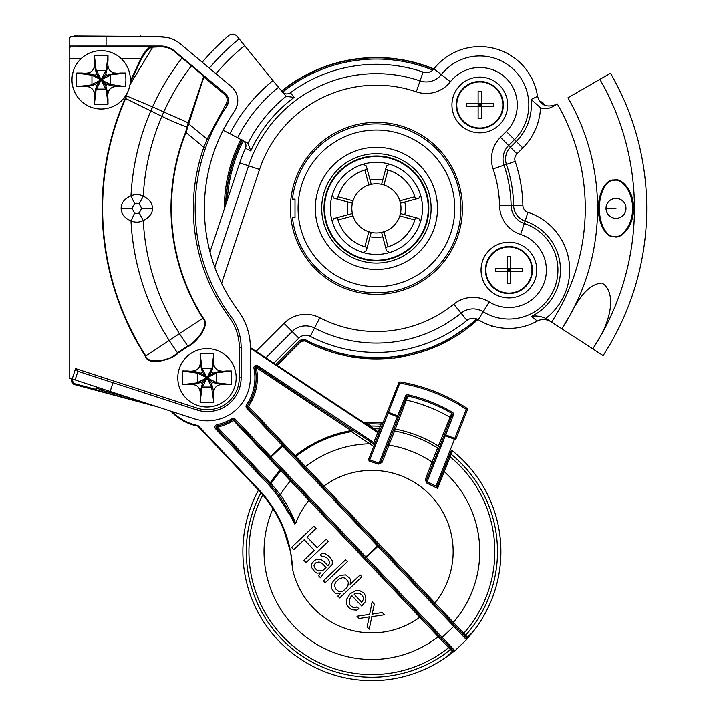 <?xml version="1.0" encoding="UTF-8"?>
<svg xmlns="http://www.w3.org/2000/svg" width="715" height="715" viewBox="0 0 715 715"><rect width="100%" height="100%" fill="white"/><g stroke="black" fill="none" stroke-linecap="round" stroke-linejoin="round"><path stroke-width="1.07" d="M542.81 102.522L543.838 104.059A197.26 197.26 0 0 1 544.58 105.266L542.033 101.977A1.224 1.224 102.3 0 1 542.81 102.522L542.033 101.977M540.817 102.763L540.308 101.977L541.246 101.807M433.898 68.908A150.847 150.847 0 0 0 281.487 91.145M540.308 101.977L540.308 101.977A1.224 1.224 0 0 1 541.219 101.798M276.866 365.115L300.836 341.144L304.474 340.626L348.303 356.57L394.76 358.09L439.475 345.399L478.192 319.703M142.75 36.831L141.802 36.831M72.474 36.831L74.566 36.009L142.035 36.42M140.498 36.009L140.247 36.447L141.785 36.849M490.731 325.531L491.545 326.344L491.554 325.799M491.545 326.344L495.879 326.335M151.446 404.869L73.833 384.044L74.449 383.624L95.327 389.219L96.874 388.031L96.874 387.137M156.719 406.585L73.77 384.357L71.563 381.077L72.17 380.657L74.449 383.624M71.5 378.923L71.5 381.39L73.77 384.357M72.17 379.138L72.17 380.657M277.116 365.285L300.89 341.511L304.519 340.975M139.514 36.831L138.46 36.465L140.247 36.447A1.224 0.974 89.6 0 1 140.953 36.831M139.327 36.831L137.226 36.831M101.003 391.355L101.316 390.167L100.261 389.568A1.224 1.055 -74.6 0 1 98.885 390.756L98.545 390.658A1.224 1.224 -65.9 0 0 100.091 389.469L96.874 388.031M100.261 389.568L100.091 388.182M74.566 36.009L75.236 36.706L74.36 36.831M126.403 94.505L125.25 98.304A274.22 274.22 0 0 0 145.485 356.249C148.014 366.911 173.548 358.903 177.838 353.317L188.036 346.444C194.131 344.71 211.291 325.629 203.23 318.041A204.999 204.999 0 0 1 186.034 132.355L203.838 77.05L224.555 94.443C227.504 97.338 227.951 100.609 225.895 104.256L207.171 139.121L203.82 147.281A183.085 183.085 0 0 0 229.372 317.442A50.381 50.381 0 0 1 239.284 347.454L239.284 377.815A31.952 31.952 0 0 1 197.465 408.194L75.576 368.591L77.676 371.21L112.979 382.686L110.137 391.445L194.051 418.713A43.007 43.007 0 0 0 250.339 377.815L250.339 347.454A61.436 61.436 0 0 0 238.247 310.855A172.029 172.029 0 0 1 234.556 111.066A18.429 18.429 0 0 0 231.204 86.524L180.555 44.017A30.718 30.718 0 0 0 160.803 36.831L70.392 36.831L69.23 38.905L69.23 378.181L73.305 379.504A1.841 1.841 0 0 0 73.779 379.594L74.11 379.594M110.137 391.445L72.206 378.959L75.576 368.591M106.088 36.831L106.088 46.046L70.392 46.046L152.322 46.341C148.666 46.993 144.877 50.997 140.962 58.335L130.327 81.081M70.392 46.046L69.23 50.211M217.315 142.937L216.815 144.18M216.055 146.101L215.144 148.497M214.411 150.508L214.25 150.972M77.926 371.291L75.075 380.058M112.979 382.686L196.893 409.945A33.793 33.793 0 0 0 241.125 377.815L241.125 347.454A52.222 52.222 0 0 0 230.847 316.343A181.244 181.244 0 0 1 226.95 105.856A9.215 9.215 0 0 0 225.279 93.576L174.63 51.078A21.504 21.504 0 0 0 160.803 46.046L158.828 46.046M106.088 46.046L160.803 46.046L161.152 46.797L152.742 47.145C149.596 47.422 145.851 51.257 141.481 58.639L130.184 83.02M166.55 37.377L158.828 36.831M156.907 36.831L155.048 36.831M189.135 51.221L187.661 49.987M185.659 48.307L183.085 46.144M201.442 61.544L195.132 56.253M206.17 65.512L205.16 64.672M234.556 111.066L229.944 118.154M227.888 121.577L222.008 132.525M234.261 89.795L234.726 90.474M236.227 93.236L236.442 93.728M237.72 102.138L237.675 102.603M176.551 41.175L171.859 38.896M208.262 140.739L207.466 142.759M206.501 145.288L205.732 147.415M205.562 147.898L203.82 147.281L185.632 132.195L188.117 122.891L203.569 76.979L202.363 74.986L174.424 51.543C171.064 48.566 166.64 46.984 161.152 46.797M188.036 346.444L187.705 345.953C193.81 344.121 210.693 325.522 202.863 318.273L179.438 333.691A233.465 233.465 0 0 1 143.268 220.551L139.202 212.882A5.112 5.112 0 0 1 134.652 212.999L131.926 208.369L134.652 203.739A5.112 5.112 0 0 1 139.202 203.855L141.686 208.369L139.202 212.882M127.261 92.914L125.643 98.482A273.782 273.782 0 0 0 145.851 356.016C145.494 362.791 167.516 362.88 177.508 352.826L187.705 345.953L179.438 333.691L145.485 356.249M152.322 46.341L152.742 47.145L129.933 84.79M156.907 46.046L155.048 46.046L155.441 46.85M177.159 53.205L174.21 50.738M170.635 48.423L165.943 46.672M203.569 76.979L202.837 74.753L225.279 93.576L228.21 98.089M202.363 74.977L202.837 74.753L199.905 72.287M126.108 95.73L152.554 106.884C160.464 89.447 170.286 73.136 182.039 57.924L182.352 57.558L179.733 55.368M228.264 98.277L228.568 100.422M228.568 100.779L226.95 105.856L219.934 116.929M213.74 128.459L208.798 139.416M208.414 140.363A1.841 0.688 -158 0 0 207.171 139.121L187.991 123.355M125.25 98.304L161.84 116.366C171.323 120.933 179.751 124.517 187.116 127.109L187.589 127.172M139.202 203.855L143.268 196.178C149.274 199.029 152.34 203.087 152.483 208.369C152.501 213.419 149.426 217.476 143.268 220.551A13.791 13.791 0 0 1 130.979 220.872C124.589 218.227 121.309 214.062 121.13 208.369C121.201 202.828 124.482 198.663 130.979 195.865A13.791 13.791 0 0 1 143.268 196.187A233.465 233.465 0 0 1 161.84 116.366L163.851 112.005L188.599 122.98M161.67 116.295L163.851 112.005M134.652 203.739L130.979 195.865A245.754 245.754 0 0 1 150.74 111.084L152.706 106.946L163.744 111.951C171.18 95.542 180.421 80.16 191.459 65.825L191.763 65.458L196.384 69.337M150.642 111.04L152.706 106.946M214.786 267.276L248.588 165.791A134.733 134.733 0 0 1 420.036 80.902A19.171 19.171 0 0 0 441.307 74.628A49.022 49.022 0 0 1 512.369 68.327A49.022 49.022 0 0 1 514.469 139.64L516.257 141.427A51.552 51.552 0 0 0 531.066 99.492L537.537 96.302A58.38 58.38 0 0 0 433.96 68.837A9.813 9.813 0 0 1 423.066 72.045A144.081 144.081 0 0 0 290.406 92.771L294.142 97.401L286.098 96.319A143.912 143.912 0 0 0 248.034 143.322L250.759 150.963L245.459 148.273A144.081 144.081 0 0 0 239.713 162.841L210.013 252.002M248.034 143.322L229.944 133.732A164.387 164.387 0 0 1 272.96 80.616L286.098 96.319M245.459 148.273C246.693 144.966 245.647 142.222 242.322 140.042M223.134 130.273L229.944 133.732M281.701 91.413C284.472 94.21 287.367 94.657 290.406 92.771M537.537 96.302C540.308 105.337 546.635 108.037 556.52 104.381L552.346 106.794C548.405 108.93 544.464 109.243 540.531 107.733L531.066 99.492M531.325 316.486C535.615 315.503 540.424 316.137 545.76 318.407L551.068 321.795C546.278 319.015 541.684 318.774 537.305 321.071L531.325 316.486A51.552 51.552 0 0 0 525.069 221.096A16.642 16.642 0 0 1 513.647 205.625A137.262 137.262 0 0 0 506.426 164.37A16.642 16.642 0 0 1 510.421 147.263L516.257 141.427L522.79 147.96A60.793 60.793 0 0 0 540.531 107.733M273.827 363.104L298.79 338.141A9.813 9.813 0 0 1 310.239 336.363A144.081 144.081 0 0 0 466.94 320.463A9.813 9.813 0 0 1 478.264 319.739A58.38 58.38 0 0 0 537.305 321.062M437.231 147.549A86.014 86.014 0 0 1 437.231 269.189A86.014 86.014 0 0 1 315.592 269.189A86.014 86.014 0 0 1 315.592 147.549A86.014 86.014 0 0 1 437.231 147.549M556.771 104.238L552.346 106.794M599.867 79.356A258.026 258.026 0 0 1 592.807 348.893L601.583 334.361C616.339 304.733 610.583 287.502 601.869 283.095C590.983 283.721 580.553 294.097 570.588 314.234A221.158 221.158 0 0 0 567.942 97.785L610.512 73.216A270.306 270.306 0 0 1 603.111 355.587L561.892 328.82L570.588 314.234A221.158 221.158 0 0 0 567.942 97.785A221.158 221.158 0 0 1 561.892 328.82L551.587 322.125A208.869 208.869 0 0 0 557.298 103.934M549.656 320.874L546.814 319.024M598.705 208.369C597.4 196.956 605.015 178.661 614.087 180.037C622.729 177.123 634.688 193.926 633.302 208.369C634.706 222.767 622.711 239.641 614.069 236.701C604.962 237.979 597.427 219.836 598.705 208.369L599.715 208.369C598.428 197.304 605.435 179.045 614.122 180.466C622.399 177.606 633.687 194.417 632.292 208.369C633.705 222.276 622.39 239.159 614.105 236.263C605.382 237.603 598.455 219.487 599.715 208.369M202.274 62.25A227.316 227.316 0 0 1 228.505 35.75A6.14 6.14 0 0 1 237.273 36.545L272.96 80.616M442.478 473.053L451.523 450.119L452.524 450.915A129.022 129.022 0 0 1 472.722 632.114L466.475 639.737A1.224 1.224 -43.5 0 0 466.52 637.995L247.587 407.21A1.224 1.224 0 0 1 247.47 405.664A49.147 49.147 0 0 0 255.148 367.993A1.224 1.224 0 0 1 257.034 366.724L373.659 443.944L374.124 445.418L374.204 444.846M467.968 637.735L467.413 637.154L466.52 637.995A1.224 1.224 0 0 1 466.475 639.737L454.669 650.936L446.947 656.567L453.149 650.686L234.216 419.893A1.224 1.224 0 0 0 232.688 419.687A49.147 49.147 0 0 1 217.092 425.899A1.224 1.224 0 0 0 216.448 427.945L267.267 481.508A135.162 135.162 0 0 1 287.644 509.402L295.67 523.452C289.798 508.061 281.728 496.559 280.28 494.691L271.074 483.456A1.224 1.055 -42.2 0 1 269.287 483.689L270.199 482.866A122.766 122.766 0 0 1 280.128 470.077L281.022 469.228L269.769 457.368L270.663 456.528L235.11 419.044A2.458 2.458 0 0 0 232.044 418.641A47.923 47.923 0 0 1 216.833 424.692A2.458 2.458 0 0 0 215.564 428.786L266.373 482.357A133.937 133.937 0 0 1 286.563 509.992L295.67 523.452A81.26 81.26 0 0 1 308.853 500.348L450.45 649.622A125.599 125.599 0 0 1 260.93 492.778M258.481 490.106A129.022 129.022 0 0 0 446.947 656.567M363.881 422.735L364.909 423.191A1.224 0.858 86.6 0 0 364.257 422.833L367.832 422.672L367.868 423.906A127.788 127.788 0 0 1 381.175 424.174L382.471 423.048A1.224 0.554 94.7 0 0 381.837 424.058M364.257 422.833L367.832 422.672A129.022 129.022 0 0 1 381.265 422.949L383.097 422.654L381.265 422.949L378.45 432.012L373.498 428.696L371.085 426.033A125.599 125.599 0 0 1 380.335 426.31L381.479 426.766L383.097 422.654M451.523 450.119L437.643 485.324A1.224 0.912 -158.5 0 1 436.168 485.717L437.58 488.39L451.21 454.248A125.599 125.599 0 0 1 465.608 635.251L434.926 602.906A81.26 81.26 0 0 0 324.002 485.977L295.947 456.536A1.224 1.064 -43.5 0 1 294.401 456.554M441.146 476.44L437.553 485.664A1.224 0.885 -179.4 0 1 436.079 486.182L427.096 481.928L426.658 479.685L444.516 434.38L455.947 438.885L467.431 409.74A1.224 1.224 0 0 0 466.967 408.265A172.029 172.029 0 0 0 400.185 381.944L398.845 382.713L368.761 459.03L369.092 461.148L378.727 464.115L382.033 462.453L394.546 431.011A1.224 1.064 -158.5 0 1 393.599 429.509L405.021 400.543A1.224 0.938 -158.5 0 1 406.37 400.078L394.546 431.011A122.73 122.73 0 0 1 437.616 447.983L451.71 413.261A1.224 1.224 0 0 1 452.238 414.78L453.382 415.227A2.458 2.458 0 0 0 452.327 412.197L451.71 413.261A159.74 159.74 0 0 0 407.934 396.012L406.37 400.078A155.423 155.423 0 0 1 450.075 417.301A1.224 0.938 21.5 0 1 450.745 418.561L439.332 447.536A1.224 1.064 21.5 0 1 437.616 447.983L432.03 462.087A107.867 107.867 0 0 0 389.014 445.132A1.224 1.055 -158.5 0 1 388.039 443.631L380.934 461.667L382.033 462.453M455.947 438.885A1.224 0.912 -158.5 0 1 454.463 439.287L436.168 485.717M437.553 485.664L437.58 488.39L426.596 482.983L425.309 479.506L432.03 462.087A1.224 1.055 21.5 0 0 433.764 461.649L434.863 458.869M453.382 415.227L426.596 482.983M172.163 411.599A48.54 48.54 0 0 0 197.474 425.389A1.841 1.841 0 0 1 198.448 425.925L258.794 489.543A123.489 123.489 0 0 1 292.587 569.363L290.63 552.034L284.105 530.986M274.426 511.073L276.428 514.514M276.848 515.265L279.601 520.574M281.513 524.685L282.041 525.891M370.111 455.607L373.731 446.437L351.467 431.654A121.693 121.693 0 0 0 295.947 456.536L248.48 406.361L247.587 407.21A1.224 1.224 0 0 1 247.47 405.664A49.147 49.147 0 0 0 255.148 367.993A1.224 1.224 0 0 1 257.034 366.724L256.354 367.733M270.717 505.299L269.859 504.057M266.489 499.472L265.372 498.051M170.939 411.205A49.147 49.147 0 0 0 197.349 425.988A1.224 1.224 0 0 1 198.001 426.355L258.356 489.972A122.873 122.873 0 0 1 285.911 536.08A122.873 122.873 0 0 0 258.356 489.972L258.794 489.543M364.909 423.191L367.868 423.906L371.085 426.033L370.406 427.061M396.253 389.282L387.351 411.858L388.495 412.305L369.691 460.013A1.224 0.912 -158.5 0 1 368.886 458.717M378.825 432.137A1.224 1.224 0 0 0 379.656 431.395L378.056 432.092A1.224 1.224 0 0 1 377.833 431.967A1.224 0.813 -56.5 0 0 378.45 432.012A1.224 1.046 -158.5 0 0 379.647 431.404L374.124 445.418L373.659 443.944L351.968 429.581A1.224 0.938 -56.5 0 1 351.467 431.654L351.968 429.581M372.846 428.669A1.224 0.84 -56.5 0 0 373.498 428.696A122.935 122.935 0 0 1 379.656 428.937A1.224 1.055 21.5 0 0 380.863 428.321L381.479 426.766M452.238 414.78L444.516 434.38A1.224 0.912 21.5 0 0 445.32 435.685L454.463 439.287L466.287 409.293L467.431 409.74M432.709 464.339L426.658 479.685L425.309 479.506M215.564 428.786L217.342 427.096L268.161 480.668A136.395 136.395 0 0 1 270.199 482.866L271.074 483.456A121.693 121.693 0 0 1 280.923 470.783L308.853 500.348L309.738 499.508L425.3 621.326M306.672 469.487L301.381 463.91M438.67 608.635L318.479 481.937M314.082 477.298L310.096 473.098M288.869 477.504L291.461 480.239M306.842 496.451L309.738 499.508M429.697 625.956L433.683 630.165M437.106 633.767L441.87 638.79M294.392 456.545L295.286 455.696A122.766 122.766 0 0 1 351.288 430.609L256.345 367.742L253.941 368.234A2.458 2.458 0 0 1 257.713 365.696L373.9 442.63L374.124 445.418L373.659 443.944L374.097 442.826M456.626 627.564L450.477 621.085M447.054 617.474L443.068 613.273M449.458 455.357A1.224 1.055 21.5 0 0 449.923 456.626A122.935 122.935 0 0 1 463.713 633.374A1.224 1.064 -43.5 0 0 463.615 634.929L457.886 628.887M466.475 639.737L453.793 626.367L442.201 637.36L366.321 557.36L365.428 558.209A1.224 0.617 -43.5 0 1 365.901 556.922L366.321 557.36L377.913 546.367L377.484 545.92A1.224 0.617 -43.5 0 1 378.798 545.527L377.913 546.367L453.793 626.367L454.686 625.518L466.52 637.995M287.43 509.017L286.241 506.917M285.937 506.39L284.4 503.825M284.007 503.19L281.799 499.758M281.755 499.696L279.047 495.772M278.939 495.62L278.028 494.369M294.535 523.907L287.644 509.402L286.563 509.992M275.552 491.107L272.531 487.389M281.022 469.237A1.224 1.064 136.5 0 1 280.923 470.783L232.688 419.687A49.147 49.147 0 0 1 217.092 425.899L216.833 424.692M378.056 432.092A1.224 1.224 0 0 1 377.833 431.967L372.828 428.66M373.659 443.944L373.221 443.658L377.833 432.664A1.841 1.841 0 0 1 377.493 432.486L377.833 431.967L250.339 347.553M370.272 441.7A1.224 0.867 -56.5 0 1 369.61 443.792A107.867 107.867 0 0 0 305.502 466.618A1.224 1.064 -43.5 0 1 303.955 466.627L306.395 469.201M453.149 650.686A1.224 1.224 -43.5 0 0 454.892 650.73A1.224 1.224 -43.5 0 1 453.149 650.686A1.224 1.224 0 0 0 454.892 650.73L442.201 637.36L441.316 638.2M293.776 549.621L304.206 539.727L314.314 550.389L303.884 560.283L306.056 562.571L328.337 541.425L326.174 539.146L317.165 547.69L307.048 537.028L316.057 528.483L313.894 526.195L291.604 547.341L293.776 549.621M320.499 577.8L323.573 573.439L332.216 564.51L332.305 560.81L330.616 558.075L328.444 555.787L324.253 553.258L321.267 553.919L320.32 554.822L322.125 556.726L323.439 556.199L326.549 557.584L328.721 559.872L329.937 563.054L327.926 565.69L323.958 561.498L321.312 559.666L318.917 559.041L314.627 560.22L311.677 563.742L311.579 567.451L314.716 571.705L316.995 573.162L320.338 572.885L318.693 575.897L320.499 577.8M326.031 567.487L323.189 570.186L319.373 570.91L316.62 569.909L314.448 567.621L313.957 565.199L315.485 563.018L318.944 561.91L322.054 563.295L326.031 567.487M325.191 582.743L347.481 561.606L345.676 559.702L323.386 580.839L325.191 582.743M339.643 597.972L361.924 576.835L360.119 574.932L350.162 584.378L350.725 580.223L349.76 578.247L345.676 574.896L339.822 575.378L333.771 580.392L331.653 583.851L331.447 588.391L334.584 592.646L336.506 593.718L340.68 593.37L337.838 596.069L339.643 597.972M347.794 586.622L343.048 591.126L338.874 591.466L335.514 588.874L334.406 584.861L336.05 581.849L338.901 579.15L342.825 577.595L345.22 578.212L347.383 580.5L348.357 582.475L347.794 586.622M350.118 593.825L346.462 599.465L346.364 603.165L346.981 604.756L348.67 607.491L351.673 609.707L356.57 610.127L358.832 608.706L357.026 606.803L355.239 607.768L353.21 607.527L350.207 605.31L349.233 603.344L349.322 599.635L350.976 596.632L351.923 595.729L361.674 606.007L365.106 602.03L365.919 599.09L365.535 595.836L363.846 593.101L359.645 590.572L355.945 590.465L350.118 593.825M354.658 593.861L358.474 593.137L361.584 594.514L363.274 597.248L363.417 599.295L361.763 602.307L354.184 594.308L354.658 593.861M374.32 604.139L372.149 601.86L369.619 614.382L356.973 616.25L359.144 618.538L369.28 616.875L367.09 626.912L369.253 629.191L371.782 616.67L384.429 614.802L382.266 612.514L372.122 614.176L374.32 604.139M389.112 440.914L380.934 461.667L379.084 463.007L378.727 464.115M406.504 396.771L380.934 461.667M387.351 411.858A1.224 0.912 -158.5 0 0 388.165 413.154L397.308 416.756A1.224 0.912 -158.5 0 0 398.782 416.362L397.638 415.907L379.084 463.007L369.691 460.013L369.092 461.148M433.764 461.649L439.332 447.536A1.224 0.938 21.5 0 0 438.688 446.285A124.732 124.732 0 0 0 394.921 429.036A1.224 0.938 21.5 0 0 393.599 429.509M452.327 412.197A160.964 160.964 0 0 0 408.211 394.814A2.458 2.458 0 0 0 405.369 396.307L406.513 396.754A1.224 1.224 0 0 1 407.934 396.012A1.224 1.224 0 0 0 406.513 396.754A1.224 1.224 21.5 0 1 407.934 396.012A159.74 159.74 0 0 1 451.71 413.261M405.369 396.307L397.638 415.907L388.495 412.305L400.185 381.944A172.029 172.029 0 0 1 466.967 408.265L466.287 409.293A170.796 170.796 0 0 0 399.98 383.16L398.845 382.713A1.224 1.224 0 0 1 400.185 381.944L399.131 382.275M502.851 104.971A23.041 23.041 0 0 1 479.81 128.012A23.041 23.041 0 0 1 456.769 104.971A23.041 23.041 0 0 1 479.81 81.939A23.041 23.041 0 0 1 502.851 104.971M481.499 91.457L478.121 91.457L478.121 106.66L466.287 106.66L466.287 103.282L493.323 103.282L493.323 106.66L478.121 106.66L478.121 118.493L481.499 118.493L481.499 91.457M481.499 104.971L479.81 104.971L478.121 103.282M479.81 103.282L479.81 104.971L478.121 104.971M478.121 106.66L481.499 103.282M479.81 106.66L479.81 104.971L481.499 106.66M531.951 270.056A23.041 23.041 0 0 1 508.91 293.096A23.041 23.041 0 0 1 485.878 270.056A23.041 23.041 0 0 1 508.91 247.015A23.041 23.041 0 0 1 531.951 270.056M510.599 256.542L507.221 256.542L507.221 271.745L495.397 271.745L495.397 268.366L522.433 268.366L522.433 271.745L507.221 271.745L507.221 283.569L510.599 283.569L510.599 256.542M510.599 270.056L508.91 270.056L507.221 268.366M508.91 268.366L508.91 270.056L507.221 270.056M507.221 271.745L510.599 268.366M508.91 271.745L508.91 270.056L510.599 271.745M130.353 79.839A29.181 29.181 0 0 1 101.173 109.02A29.181 29.181 0 0 1 71.992 79.839A29.181 29.181 0 0 1 101.173 50.658A29.181 29.181 0 0 1 130.353 79.839M125.903 79.839L125.634 86.631L120.352 86.658C110.923 85.469 106.803 89.59 107.992 99.019L107.965 104.301L94.38 104.301L94.353 99.019C95.461 89.518 91.341 85.398 81.993 86.658L76.711 86.631L76.442 79.839L76.711 73.046L81.993 73.019C91.422 74.217 95.542 70.097 94.353 60.668L94.38 55.377L107.965 55.377L107.992 60.668C106.884 70.159 111.004 74.28 120.352 73.019L125.634 73.046L125.903 79.839M76.711 86.631L95.336 84.45L101.173 79.839L96.57 89.053L105.784 89.053L101.173 79.839L110.387 84.45L110.387 75.236L101.173 79.839L105.784 70.624L96.57 70.624L101.173 79.839L95.336 75.236L91.958 75.236L91.958 84.45L101.173 79.839L98.885 82.127L101.173 79.839L103.461 82.127L101.173 79.839L103.461 77.551L101.173 79.839L98.885 77.551L101.173 79.839L91.958 75.236L76.711 73.046M94.38 55.377L96.57 74.002L101.173 79.839L107.009 75.236L125.634 73.046M107.965 104.301L105.784 85.675L107.009 84.45L110.387 84.45L125.634 86.631M86.962 86.649L95.336 84.45L96.57 85.675L94.38 104.301M115.383 86.649L107.009 84.45L101.173 79.839L105.784 74.002L107.965 55.377M236.165 377.797A29.181 29.181 0 0 1 206.984 406.978A29.181 29.181 0 0 1 177.803 377.797A29.181 29.181 0 0 1 206.984 348.616A29.181 29.181 0 0 1 236.165 377.797M231.714 377.797L231.445 384.59L226.163 384.616C216.734 383.419 212.614 387.539 213.803 396.968L213.776 402.259L200.191 402.259L200.164 396.968C201.273 387.476 197.152 383.356 187.813 384.616L182.522 384.59L182.254 377.797L182.522 371.005L187.813 370.978C197.242 372.166 201.353 368.046 200.164 358.617L200.191 353.335L213.776 353.335L213.803 358.617C212.695 368.118 216.815 372.238 226.163 370.978L231.445 371.005L231.714 377.797M182.522 384.59L201.147 382.4L206.984 377.797L202.381 387.012L211.595 387.012L206.984 377.797L216.198 382.4L216.198 373.185L206.984 377.797L211.595 368.582L202.381 368.582L206.984 377.797L201.147 373.185L197.769 373.185L197.769 382.4L206.984 377.797L204.696 380.085L206.984 377.797L209.272 380.085L206.984 377.797L209.272 375.509L206.984 377.797L204.696 375.509L206.984 377.797L197.769 373.185L182.522 371.005M200.191 353.335L202.381 371.961L206.984 377.797L212.82 373.185L231.445 371.005M213.776 402.259L211.595 387.012L211.595 383.633L212.82 382.4L231.445 384.59M192.773 384.607L201.147 382.4L202.381 383.633L200.191 402.259M221.203 384.607L212.82 382.4L206.984 377.797L211.595 371.961L213.776 353.335M337.373 199.163L338.061 196.804A40.058 40.058 0 0 1 364.847 170.009L367.206 169.321M385.617 169.321L387.977 170.009A40.058 40.058 0 0 1 414.772 196.804L415.46 199.163M352.432 213.731A24.578 24.578 0 0 1 352.388 213.553L333.985 218.486L332.261 221.561A46.082 46.082 0 0 1 363.22 164.218L366.294 165.934L371.228 184.345L368.86 184.979A24.578 24.578 0 0 0 353.031 200.808L352.388 203.185A24.578 24.578 0 0 0 352.388 213.553L353.031 215.921A24.578 24.578 0 0 1 352.692 214.804M400.99 208.369A24.578 24.578 0 0 0 400.436 203.185A24.578 24.578 0 0 1 400.436 213.553L418.847 218.486L420.563 221.561A46.082 46.082 0 0 0 420.563 195.177L418.847 198.252L400.436 203.185L399.801 200.808A24.578 24.578 0 0 0 383.973 184.979L381.596 184.345A24.578 24.578 0 0 0 371.228 184.345A24.578 24.578 0 0 0 371.049 184.39M400.132 201.934A24.578 24.578 0 0 0 399.801 200.808L414.772 196.804M387.977 170.009L383.973 184.979A24.578 24.578 0 0 0 382.847 184.649M381.783 184.39A24.578 24.578 0 0 0 381.596 184.345L386.529 165.934L389.604 164.218A46.082 46.082 0 0 0 363.22 164.218M369.977 184.649A24.578 24.578 0 0 0 368.86 184.979L364.847 170.009M338.061 196.804L353.031 200.808A24.578 24.578 0 0 0 352.692 201.934M352.432 202.997A24.578 24.578 0 0 0 352.388 203.185L333.985 198.252L332.261 195.177M382.757 236.737L381.596 232.393A24.578 24.578 0 0 1 371.228 232.393L366.294 250.795L363.22 252.52A46.082 46.082 0 0 0 389.604 252.52L386.529 250.795L382.757 236.737A29.074 29.074 0 0 1 370.066 236.737M420.563 221.561A46.082 46.082 0 0 1 389.604 252.52M420.563 195.177A46.082 46.082 0 0 0 389.604 164.218M332.261 221.561A46.082 46.082 0 0 0 363.22 252.52M292.444 217.583A84.477 84.477 0 0 0 381.024 292.721A84.477 84.477 0 0 0 460.889 208.369A84.477 84.477 0 0 0 381.024 124.017A84.477 84.477 0 0 0 292.444 199.154L295.009 199.154L295.009 217.583L292.444 217.583L295.009 217.583L295.009 199.154L292.444 199.154A84.477 84.477 0 0 1 381.024 124.017A84.477 84.477 0 0 1 460.889 208.369M415.46 217.575L414.772 219.934A40.058 40.058 0 0 1 387.977 246.72L385.617 247.408M367.206 247.408L364.847 246.72A40.058 40.058 0 0 1 338.061 219.934L337.373 217.575M369.977 232.089A24.578 24.578 0 0 1 353.031 215.921L338.061 219.934M364.847 246.72L368.86 231.749L371.228 232.393A24.578 24.578 0 0 1 371.049 232.348M400.132 214.804A24.578 24.578 0 0 1 399.801 215.921L400.436 213.553A24.578 24.578 0 0 1 400.391 213.731M414.772 219.934L399.801 215.921A24.578 24.578 0 0 1 382.847 232.089M381.783 232.348A24.578 24.578 0 0 1 381.596 232.393L383.973 231.749L387.977 246.72M275.82 364.427L299.969 340.277L305.064 339.545A149.328 149.328 0 0 0 476.735 318.97M541.032 102.969L542.006 102.343A196.634 196.634 0 0 1 543.534 104.765M299.969 340.277L300.89 341.511M305.064 339.545L304.474 340.626A150.552 150.552 0 0 0 477.933 319.542M432.781 70.088A149.328 149.328 0 0 0 282.514 92.262M227.316 200.039A149.328 149.328 0 0 1 243.323 140.667M433.71 69.141A150.552 150.552 0 0 0 281.665 91.368M224.376 208.887A152.045 152.045 0 0 1 240.946 139.345M225.636 205.098A150.811 150.811 0 0 1 242.036 139.899M225.913 204.258A150.552 150.552 0 0 1 242.269 140.015M75.236 36.706L137.226 36.706A1.224 1.224 79 0 1 137.781 36.831M98.545 390.658L95.327 389.219M129.12 397.62L101.316 390.167L101.316 388.585M415.388 198.967A40.094 40.094 0 0 0 385.814 169.392M367.01 169.392A40.094 40.094 0 0 0 337.435 198.967M337.435 217.771A40.094 40.094 0 0 0 367.01 247.345M385.814 247.345A40.094 40.094 0 0 0 415.388 217.771M69.23 58.335L81.447 58.335M120.907 58.335L141.481 58.639M197.465 408.194L196.893 409.945M239.284 377.815L241.125 377.815M239.284 347.454L241.125 347.454M229.372 317.442L230.847 316.343M203.23 318.041L202.863 318.273A205.428 205.428 0 0 1 185.632 132.195M177.838 353.317L169.241 340.555A245.754 245.754 0 0 1 130.979 220.872L134.652 212.999M225.895 104.256A1.841 0.715 -145.6 0 1 226.95 105.856L227.897 104.086M152.483 208.369L141.686 208.369M121.13 208.369L131.926 208.369M174.63 51.078L174.433 51.543M224.555 94.443L225.279 93.576L227.745 96.838M221.596 283.372L259.545 169.446L239.713 162.841M259.545 169.446A123.186 123.186 0 0 1 416.3 91.824A30.718 30.718 0 0 0 450.37 81.778A37.475 37.475 0 0 1 504.701 76.961A37.475 37.475 0 0 1 506.309 131.471L500.473 137.307A30.718 30.718 0 0 0 493.091 168.883A123.186 123.186 0 0 1 499.571 205.911A30.718 30.718 0 0 0 520.654 234.466A37.475 37.475 0 0 1 542.891 285.875A37.475 37.475 0 0 1 489.239 301.953A30.718 30.718 0 0 0 453.81 304.197A123.186 123.186 0 0 1 319.846 317.791A30.718 30.718 0 0 0 284.016 323.359L256.042 351.333M423.066 72.045L416.3 91.824M294.142 97.401A138.138 138.138 0 0 0 250.759 150.963M460.102 124.678A27.867 27.867 0 0 0 499.508 124.678A27.867 27.867 0 0 0 499.508 85.273A27.867 27.867 0 0 0 460.102 85.273A27.867 27.867 0 0 0 460.102 124.678M489.212 289.763A27.867 27.867 0 0 0 528.617 289.763A27.867 27.867 0 0 0 528.617 250.348A27.867 27.867 0 0 0 489.212 250.348A27.867 27.867 0 0 0 489.212 289.763M433.96 68.837L450.37 81.778M545.76 318.407A60.793 60.793 0 0 0 527.965 212.328A7.409 7.409 0 0 1 522.88 205.446A146.495 146.495 0 0 0 515.175 161.402A7.409 7.409 0 0 1 516.954 153.797L522.79 147.96M632.292 208.369L633.302 208.369M625.991 208.369A9.992 9.992 0 0 0 615.999 198.377A9.992 9.992 0 0 0 606.016 208.369A9.992 9.992 0 0 0 615.999 218.361A9.992 9.992 0 0 0 625.991 208.369M615.999 208.369L606.016 208.369M506.309 131.471L514.469 139.64L508.633 145.476A19.171 19.171 0 0 0 504.03 165.174A134.733 134.733 0 0 1 511.118 205.679A19.171 19.171 0 0 0 524.274 223.5L527.965 212.328M520.654 234.466L524.274 223.5A49.022 49.022 0 0 1 553.356 290.746A49.022 49.022 0 0 1 483.179 311.776L478.264 319.739M522.88 205.446L499.571 205.911M453.81 304.197L461.068 313.179A19.171 19.171 0 0 1 483.179 311.776L489.239 301.953M310.239 336.363L314.537 328.051A134.733 134.733 0 0 0 461.068 313.179L466.94 320.463M284.016 323.359L292.176 331.519A19.171 19.171 0 0 1 314.537 328.051L319.846 317.791M265.864 357.831L292.176 331.519L298.79 338.141M515.175 161.402L493.091 168.883M516.954 153.797L500.473 137.307M463.177 121.604A23.524 23.524 0 0 0 496.442 121.604A23.524 23.524 0 0 0 496.442 88.338A23.524 23.524 0 0 0 463.177 88.338A23.524 23.524 0 0 0 463.177 121.604M492.277 286.688A23.524 23.524 0 0 0 525.543 286.688A23.524 23.524 0 0 0 525.543 253.423A23.524 23.524 0 0 0 492.277 253.423A23.524 23.524 0 0 0 492.277 286.688M237.684 137.682A155.7 155.7 0 0 1 278.43 87.364M244.628 45.626A209.415 209.415 0 0 0 215.993 73.761M239.159 38.869A218.102 218.102 0 0 0 209.334 68.175M367.832 422.672A129.022 129.022 0 0 1 381.265 422.949M450.754 621.371L453.194 623.945A1.224 1.064 -43.5 0 1 453.283 622.408A107.867 107.867 0 0 0 444.033 471.444A1.224 1.046 21.5 0 1 443.604 470.211L442.388 473.285M437.383 634.053L439.823 636.636A1.224 1.064 136.5 0 0 438.277 636.636A107.867 107.867 0 0 1 272.942 508.678M292.587 569.363A81.26 81.26 0 0 0 419.776 617.277L420.661 616.437L424.925 620.924M450.244 647.611A1.224 1.064 136.5 0 0 448.689 647.629A122.935 122.935 0 0 1 262.807 494.923M278.385 494.851A1.224 1.046 -36.1 0 0 280.28 494.691A107.867 107.867 0 0 1 290.496 480.855A1.224 1.064 136.5 0 0 290.585 479.309M438.295 608.242L434.041 603.755L434.926 602.906L324.002 485.977L323.117 486.817L318.854 482.33M377.493 432.486L250.339 348.294M270.619 458.261A1.224 0.617 -43.5 0 1 271.083 456.965L365.901 556.922L377.484 545.92L246.702 408.05A2.458 2.458 0 0 1 246.46 404.967A47.923 47.923 0 0 0 253.941 368.234M283.14 444.685L270.663 456.528L271.083 456.965L282.675 445.972A1.224 0.617 -43.5 0 1 283.989 445.579M217.092 425.899L217.342 427.096A50.381 50.381 0 0 0 233.331 420.742L234.216 419.893A1.224 1.224 0 0 0 232.688 419.687L232.044 418.641M234.216 419.893L235.11 419.044M268.161 480.668L266.373 482.357M246.46 404.967L248.48 406.361A50.381 50.381 0 0 0 256.345 367.733M472.722 632.114L467.413 637.154L465.608 635.251L464.714 636.091M452.818 652.116L450.45 649.622L451.344 648.773M450.066 453.793L451.21 454.248L452.524 450.915M197.474 425.389L197.349 425.988M198.448 425.925L198.001 426.355M246.702 408.05L247.587 407.21M257.713 365.696L257.034 366.724M408.211 394.814L407.934 396.012M107.983 65.628L105.784 74.002L107.009 75.236L115.383 73.028M94.362 94.058L96.57 85.675L101.173 79.839L105.784 85.675L107.983 94.058M94.362 65.628L96.57 74.002L95.336 75.236L86.962 73.028M213.794 363.578L211.595 371.961L212.82 373.185L221.203 370.987M200.173 392.008L202.381 383.633L206.984 377.797L211.595 383.633L213.794 392.008M200.173 363.578L202.381 371.961L201.147 373.185L192.773 370.987M381.596 184.345A24.578 24.578 0 0 0 371.228 184.345M352.388 203.185A24.578 24.578 0 0 0 351.834 208.369M370.066 179.992A29.074 29.074 0 0 1 382.757 179.992M404.788 202.023A29.074 29.074 0 0 1 404.788 214.715M348.044 214.715A29.074 29.074 0 0 1 348.044 202.023M324.547 208.369A51.864 51.864 0 0 0 376.412 260.233A51.864 51.864 0 0 0 428.276 208.369A51.864 51.864 0 0 0 376.412 156.505A51.864 51.864 0 0 0 324.547 208.369M324.011 208.369A52.401 52.401 0 0 0 376.412 260.769A52.401 52.401 0 0 0 428.812 208.369A52.401 52.401 0 0 0 376.412 155.968A52.401 52.401 0 0 0 324.011 208.369M321.705 208.369A54.706 54.706 0 0 1 376.412 153.662A54.706 54.706 0 0 1 431.118 208.369A54.706 54.706 0 0 1 376.412 263.075A54.706 54.706 0 0 1 321.705 208.369M437.5 208.369A61.088 61.088 0 0 1 376.412 269.457A61.088 61.088 0 0 1 315.324 208.369A61.088 61.088 0 0 1 376.412 147.281A61.088 61.088 0 0 1 437.5 208.369M298.084 208.369A78.337 78.337 0 0 0 376.412 286.697A78.337 78.337 0 0 0 454.749 208.369A78.337 78.337 0 0 0 376.412 130.032A78.337 78.337 0 0 0 298.084 208.369M201.889 61.928L197.689 58.398M233.671 89.026L234.136 89.625M237.586 97.973L237.666 98.563M237.666 102.754L236.459 107.5M213.571 128.807L220.113 116.617M182.352 57.558L174.666 51.105M227.79 96.945L228.46 99.242M228.496 99.465L228.505 101.718M426.658 479.685L428.222 475.707M313.912 477.12L310.31 473.33M429.867 626.134L433.942 630.433M279.717 496.719L281.826 499.794M284.248 503.583L285.982 506.47M447.179 617.599L442.96 613.157M125.5 73.037L124.759 72.975M124.705 86.712L125.491 86.64M107.965 104.247L108.054 103.273M94.3 103.362L94.38 104.247M76.845 86.64L77.586 86.703M108.045 56.324L107.965 55.43M94.38 55.43L94.291 56.405M77.64 72.975L76.854 73.037M231.311 370.996L230.57 370.933M230.516 384.661L231.303 384.599M213.776 402.205L213.865 401.231M200.111 401.312L200.191 402.205M182.656 384.599L183.398 384.661M213.857 354.274L213.776 353.389M200.191 353.389L200.102 354.363M183.451 370.924L182.665 370.996"/></g></svg>
